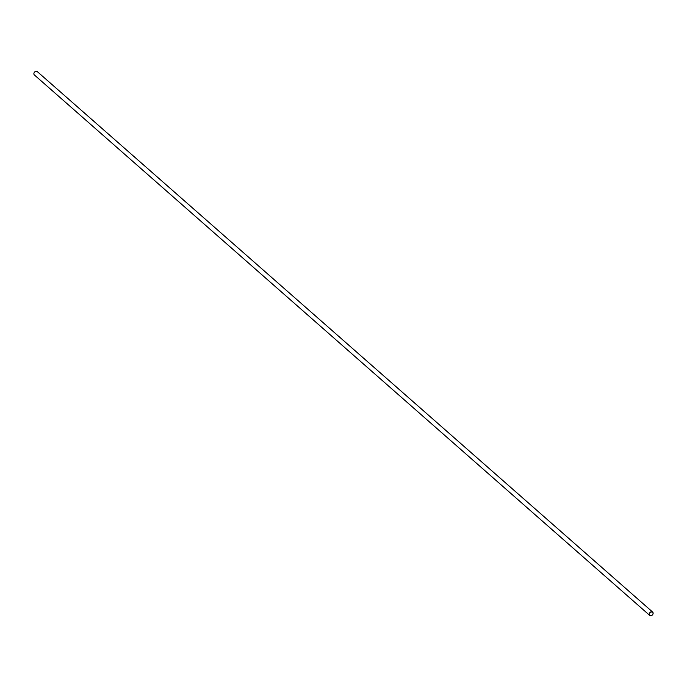 <?xml version="1.0" encoding="UTF-8"?>
<svg xmlns="http://www.w3.org/2000/svg" width="687" height="687" viewBox="0 0 687 687"><rect width="100%" height="100%" fill="white"/><g stroke="black" fill="none" stroke-linecap="round" stroke-linejoin="round"><path stroke-width="1.03" d="M652.65 612.065L37.278 71.603A2.216 1.7 131.3 0 0 36.669 71.293A2.216 1.7 131.3 0 0 34.273 72.496A2.216 1.7 131.3 0 0 34.35 74.935L649.722 615.397A2.216 1.7 -48.7 0 1 649.644 612.959A2.216 1.7 -48.7 0 1 652.04 611.765A2.216 1.7 -48.7 0 1 652.65 612.065A2.216 1.7 -48.7 0 1 652.727 614.504A2.216 1.7 -48.7 0 1 650.331 615.707A2.216 1.7 -48.7 0 1 649.722 615.397M652.057 611.997A2.044 1.563 131.3 0 0 649.67 613.448A2.044 1.563 131.3 0 0 650.486 615.621A2.044 1.563 131.3 0 0 652.873 614.169A2.044 1.563 131.3 0 0 652.057 611.997"/></g></svg>
